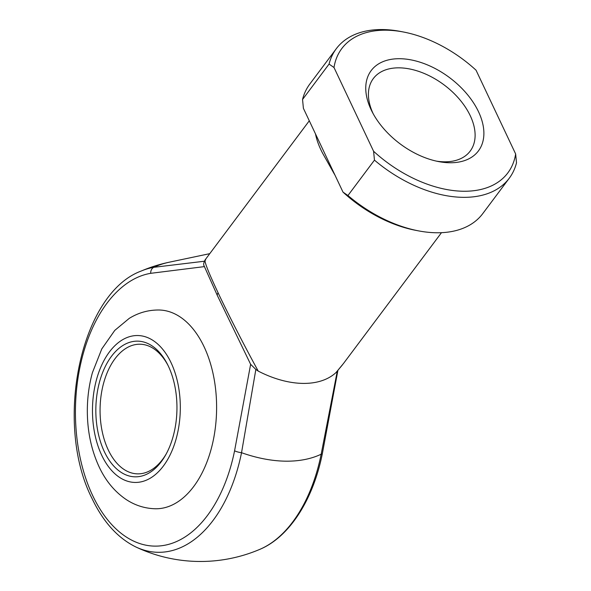 <?xml version="1.0" encoding="UTF-8"?>
<svg xmlns="http://www.w3.org/2000/svg" width="591" height="591" viewBox="0 0 591 591"><rect width="100%" height="100%" fill="white"/><g stroke="black" fill="none" stroke-linecap="round" stroke-linejoin="round"><path stroke-width="0.89" d="M104.378 451.731A67.854 40.55 91.1 0 1 110.901 357.097A67.854 40.55 91.1 0 1 167.475 364.337A67.854 40.55 91.1 0 1 168.413 366.25A67.854 40.55 91.1 0 1 165.753 454.789A67.854 40.55 91.1 0 1 104.378 451.731M167.992 365.378A64.833 38.74 -88.9 0 0 140.052 344.221A64.833 38.74 -88.9 0 0 104.282 380.826A64.833 38.74 -88.9 0 0 108.227 449.877A64.833 38.74 -88.9 0 0 137.585 473.856A64.833 38.74 -88.9 0 0 166.315 453.77M204.087 346.769A99.406 59.41 91.1 0 1 210.145 452.647A99.406 59.41 91.1 0 1 155.293 508.77C144.596 508.452 134.755 505.283 125.787 499.262C114.366 491.357 105.464 480.52 99.066 466.75C90.925 449.079 87.025 429.568 87.35 408.226C87.579 395.933 89.271 384.061 92.432 372.618L101.792 348.904L114.78 330.384L129.222 318.386C138.412 312.705 148.363 309.913 159.068 310.002A99.406 59.41 91.1 0 1 204.087 346.769M371.118 109.719A66.99 41.326 -143.2 0 1 400.233 58.716A66.99 41.326 -143.2 0 1 478.525 111.758A66.99 41.326 -143.2 0 1 438.699 161.602A66.99 41.326 -143.2 0 1 372.108 111.721A66.99 41.326 -143.2 0 1 371.118 109.719M436.431 161.136A60.511 37.329 36.8 0 0 470.192 151.097A60.511 37.329 36.8 0 0 470.266 115.74A60.511 37.329 36.8 0 0 421.856 72.523A60.511 37.329 36.8 0 0 373.335 78.544A60.511 37.329 36.8 0 0 373.194 113.76M205.712 259.981C203.26 259.065 207.397 270.021 218.116 292.855C227.867 313.592 244.482 346.001 258.237 371.111L255.851 369.449L241.534 452.706A129.303 79.763 36.8 0 0 284.995 461.165A129.303 79.763 36.8 0 0 321.172 454.22L337.173 371.746M258.237 371.111A86.441 53.323 36.8 0 0 335.983 372.589L343.415 363.591L441.477 232.684M334.713 174.567A6.486 1.995 -38.5 0 1 334.669 174.633L322.656 153.298C319.162 146.716 316.791 140.34 315.542 134.172A86.441 53.323 -143.2 0 1 315.505 133.928M204.449 266.607L150.698 273.323A136.757 81.728 -88.9 0 0 82.371 356.809A136.757 81.728 -88.9 0 0 92.654 495.531A136.757 81.728 -88.9 0 0 170.733 543.742A136.757 81.728 -88.9 0 0 234.583 450.785L250.636 364.315L217.481 295.773A6.486 3.317 -25.3 0 1 217.451 295.729A6.486 3.317 -25.3 0 1 218.116 292.855M336.309 48.684L309.795 84.07A108.05 66.657 36.8 0 0 302.548 99.48L303.405 108.338L343.002 192.112L347.944 195.525L374.458 160.131L373.593 151.274L333.996 67.507L329.061 64.087A108.05 66.657 -143.2 0 1 336.309 48.684A108.05 66.657 -143.2 0 1 400.403 31.419L403.335 31.98A103.728 63.991 36.8 0 0 333.996 67.507M347.944 195.525A108.05 66.657 36.8 0 0 418.65 230.896L415.717 230.335A103.728 63.991 -143.2 0 1 343.002 192.112M209.761 253.657L169.27 262.197A129.303 79.763 36.8 0 0 153.896 267.302L204.678 261.192M342.263 365.098L335.983 372.589M403.335 31.98A103.728 63.991 36.8 0 1 476.05 70.203L515.648 153.97L516.504 162.835A108.05 66.657 -143.2 0 1 509.257 178.238A108.05 66.657 -143.2 0 1 374.458 160.131M418.65 230.896A108.05 66.657 36.8 0 0 482.744 213.632L509.257 178.238M302.548 99.48L329.061 64.087M373.593 151.274A103.728 63.991 36.8 0 0 515.648 153.97M255.851 369.449L250.636 364.315L217.451 295.729L203.939 265.522C203.334 264.576 203.703 262.722 205.055 259.944L309.292 120.786M169.27 262.197A151.266 151.266 0 0 0 141.175 271.055A142.882 85.392 91.1 0 1 153.896 267.302A6.486 5.164 80.5 0 0 150.698 273.323M101.726 455.269A73.476 43.911 -88.9 0 0 163.36 466.04A73.476 43.911 -88.9 0 0 171.065 362.711A73.476 43.911 -88.9 0 0 109.424 351.94A73.476 43.911 -88.9 0 0 101.726 455.269M259.804 549.364A142.882 85.392 -88.9 0 0 321.172 454.22A6.486 1.514 -168.6 0 0 322.354 453.615C313.252 499.491 289.516 536.953 259.804 549.364A151.266 151.266 0 0 1 135.93 547.007A142.882 85.392 91.1 0 0 241.534 452.706A6.486 1.514 11.4 0 1 234.583 450.785M141.175 271.055C80.221 293.498 53.833 423.459 91.989 498.398C103.152 521.897 117.801 538.098 135.93 547.007M337.882 370.468L322.354 453.615"/></g></svg>
